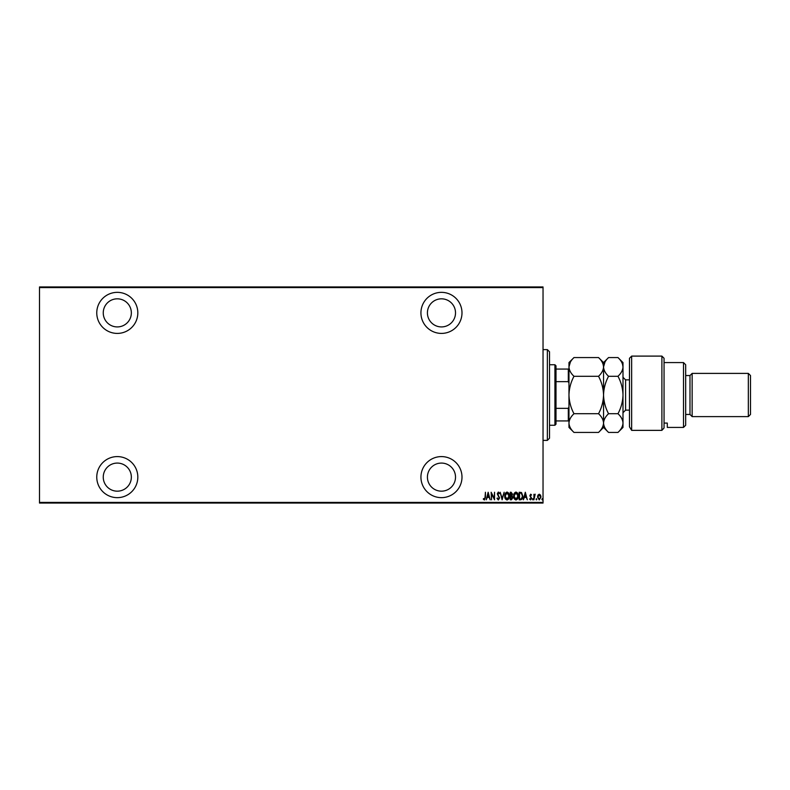 <?xml version="1.0" encoding="UTF-8"?>
<svg xmlns="http://www.w3.org/2000/svg" width="790" height="790" viewBox="0 0 790 790"><rect width="100%" height="100%" fill="white"/><g stroke="black" fill="none" stroke-linecap="round" stroke-linejoin="round"><path stroke-width="1.19" d="M441.462 497.651A20.53 20.53 0 0 0 461.992 477.121A20.53 20.53 0 0 0 441.462 456.59A20.53 20.53 0 0 0 420.932 477.121A20.53 20.53 0 0 0 441.462 497.651M117.295 497.651A20.53 20.53 0 0 0 137.825 477.121A20.53 20.53 0 0 0 117.295 456.59A20.53 20.53 0 0 0 96.765 477.121A20.53 20.53 0 0 0 117.295 497.651M117.295 333.41A20.53 20.53 0 0 0 137.825 312.88A20.53 20.53 0 0 0 117.295 292.349A20.53 20.53 0 0 0 96.765 312.88A20.53 20.53 0 0 0 117.295 333.41M441.462 333.41A20.53 20.53 0 0 0 461.992 312.88A20.53 20.53 0 0 0 441.462 292.349A20.53 20.53 0 0 0 420.932 312.88A20.53 20.53 0 0 0 441.462 333.41M441.462 298.827A14.042 14.042 0 0 1 455.514 312.88A14.042 14.042 0 0 1 441.462 326.922A14.042 14.042 0 0 1 427.42 312.88A14.042 14.042 0 0 1 441.462 298.827M117.295 298.827A14.042 14.042 0 0 1 131.347 312.88A14.042 14.042 0 0 1 117.295 326.922A14.042 14.042 0 0 1 103.253 312.88A14.042 14.042 0 0 1 117.295 298.827M117.295 463.078A14.042 14.042 0 0 1 131.347 477.121A14.042 14.042 0 0 1 117.295 491.173A14.042 14.042 0 0 1 103.253 477.121A14.042 14.042 0 0 1 117.295 463.078M441.462 463.078A14.042 14.042 0 0 1 455.514 477.121A14.042 14.042 0 0 1 441.462 491.173A14.042 14.042 0 0 1 427.42 477.121A14.042 14.042 0 0 1 441.462 463.078M537.97 495.103L539.254 494.185L540.538 495.103L541.002 497.068L539.254 499.912L537.506 497.068L537.97 495.103M533.921 499.813L533.921 494.283L534.307 495.103L535.186 494.185L533.921 499.813M530.712 494.185L531.591 494.975L530.238 495.616L531.591 498.312L530.613 499.912L529.656 499.162L529.922 498.648L530.604 499.231L531.206 498.342L529.843 495.636L530.712 494.185M520.571 499.813L519.178 499.813L519.178 492.249L521.509 492.526L522.862 496.13C523.049 498.115 522.289 499.349 520.571 499.813M510.261 499.813L510.261 492.249L511.11 492.249L512.493 494.125L511.989 495.735L512.878 497.67L511.456 499.813L510.261 499.813M502.114 499.813L500.169 492.249L502.163 498.352L504.148 492.249L502.114 499.813M491.538 499.813L491.153 492.249L494.165 498.214L494.55 492.249L494.55 499.813L491.538 493.869L491.538 499.813M485.05 497.285L485.435 492.249L485.435 497.354L484.389 500.011L483.302 499.132L483.539 498.549L484.418 499.231L485.05 497.285M543.036 502.41L543.036 503.052L39.5 503.052L39.5 502.41L543.036 502.41L543.036 287.59L39.5 287.59L39.5 286.948L543.036 286.948L543.036 287.59M39.5 502.41L39.5 287.59M488.151 492.249L490.185 499.813L489.138 497.384L487.252 497.384L486.206 499.813L488.151 492.249M498.322 500.011L496.969 498.352L497.354 497.967L498.332 499.231L499.201 497.947L497.266 493.819L498.332 492.051L499.497 493.335L499.132 493.799L498.283 492.832L497.651 493.79L499.596 497.957L498.322 500.011M504.731 496.061C504.603 494.086 505.363 492.743 507.032 492.051C508.73 492.703 509.52 494.026 509.382 496.031C509.52 498.016 508.74 499.339 507.062 500.011C505.383 499.359 504.603 498.046 504.731 496.061M513.648 496.061C513.52 494.086 514.29 492.743 515.949 492.051C517.657 492.703 518.438 494.026 518.309 496.031C518.438 498.016 517.667 499.339 515.989 500.011C514.31 499.359 513.53 498.046 513.648 496.061M525.291 492.249L527.325 499.813L526.278 497.384L524.392 497.384L523.345 499.813L525.291 492.249M532.47 499.28L532.855 498.648L533.24 499.28L532.855 499.912L532.47 499.28M536.055 499.28L536.44 498.648L536.825 499.28L536.44 499.912L536.055 499.28M541.871 499.28L542.256 498.648L542.651 499.28L542.256 499.912L541.871 499.28M488.941 496.614L488.2 493.711L487.45 496.614L488.941 496.614M508.997 496.031L507.052 492.832L505.116 496.061L507.052 499.231L508.997 496.031M511.179 493.029L510.646 493.029L510.646 495.449L512.098 494.135L511.179 493.029M510.903 496.229L510.646 499.033L511.219 499.033L512.493 497.67L510.903 496.229M517.924 496.031L515.969 492.832L514.043 496.061L515.969 499.231L517.924 496.031M519.563 493.029L519.563 499.033L521.39 498.846L522.476 496.13L521.282 493.237L519.563 493.029M526.081 496.614L525.34 493.711L524.59 496.614L526.081 496.614M540.607 497.068L539.254 494.866L537.891 497.068L539.254 499.231L540.607 497.068M547.361 349.615L549.514 351.777L549.514 438.223L547.361 440.385L547.361 349.615L543.036 349.615M547.361 440.385L543.036 440.385M554.926 364.743L556.002 365.829L556.002 424.171L554.926 425.257L554.926 364.743L549.514 364.743M554.926 425.257L549.514 425.257M556.002 369.068L568.968 369.068M568.968 383.12L568.316 381.639L568.316 369.068M556.002 381.639L568.316 381.639M556.002 408.361L568.316 408.361L568.968 406.88M568.968 420.932L568.316 420.932L568.316 408.361M556.002 420.932L568.316 420.932M629.482 358.265L631.644 356.102L631.644 430.362L629.482 426.817L629.482 358.265M683.508 362.58L685.671 364.743L685.671 425.257L683.508 427.42L683.508 362.58L664.054 362.58M689.986 375.546L689.986 414.454L692.149 416.607L692.149 373.394L689.986 375.546L685.671 375.546M748.337 373.394L750.5 375.546L750.5 414.454L748.337 416.607L748.337 373.394L692.149 373.394M748.337 416.607L692.149 416.607M689.986 414.454L685.671 414.454M664.054 423.075L667.293 423.075L667.293 427.42L667.293 423.075M683.508 427.42L667.293 427.42M664.054 427.973L661.892 430.362L661.892 356.102L664.054 358.265L664.054 427.973L661.892 430.362L631.644 430.362L629.482 426.817M573.984 376.287C570.844 373.374 569.175 370.253 568.968 366.925C569.156 363.637 570.834 360.517 573.984 357.564L598.534 357.564C601.664 360.487 603.333 363.598 603.55 366.925C603.353 370.214 601.684 373.334 598.534 376.287L573.984 376.287C570.834 382.192 569.156 388.423 568.968 395C569.175 401.646 570.844 407.887 573.984 413.713L598.534 413.713C601.674 416.656 603.343 419.776 603.55 423.075C603.343 426.383 601.674 429.503 598.534 432.436L573.984 432.436C570.834 429.493 569.165 426.373 568.968 423.075C569.165 419.767 570.844 416.646 573.984 413.713M598.534 376.287C601.664 382.113 603.333 388.354 603.55 395C603.353 401.577 601.684 407.808 598.534 413.713M570.36 362.126L568.968 366.925L568.968 427.42L573.984 432.436M598.534 357.564L603.55 362.58L603.55 366.925L603.135 364.338M604.933 362.126L603.55 366.925L603.55 427.42L598.534 432.436M573.984 357.564L568.968 362.58L568.968 366.925M603.55 366.925C603.738 363.637 605.407 360.517 608.557 357.564L617.977 357.564C621.118 360.487 622.787 363.598 622.994 366.925L622.994 427.42L617.977 432.436L608.557 432.436C605.417 429.493 603.748 426.373 603.55 423.075C603.748 419.767 605.417 416.646 608.557 413.713C605.426 407.887 603.758 401.646 603.55 395C603.738 388.423 605.407 382.192 608.557 376.287C605.426 373.374 603.758 370.253 603.55 366.925M617.977 357.564L622.994 362.58L622.994 366.925L622.51 364.121M622.994 366.925C622.806 370.214 621.128 373.334 617.977 376.287C621.118 382.113 622.787 388.354 622.994 395C622.806 401.577 621.128 407.808 617.977 413.713C621.128 416.656 622.796 419.776 622.994 423.075C622.796 426.383 621.128 429.503 617.977 432.436M617.977 413.713L608.557 413.713M617.977 376.287L608.557 376.287M629.482 379.872L625.591 379.872L625.591 410.129L622.994 412.726M661.892 356.102L631.644 356.102M603.55 362.58L608.557 357.564M603.55 427.42L608.557 432.436M629.482 410.129L625.591 410.129M625.591 379.872L622.994 377.274"/></g></svg>
